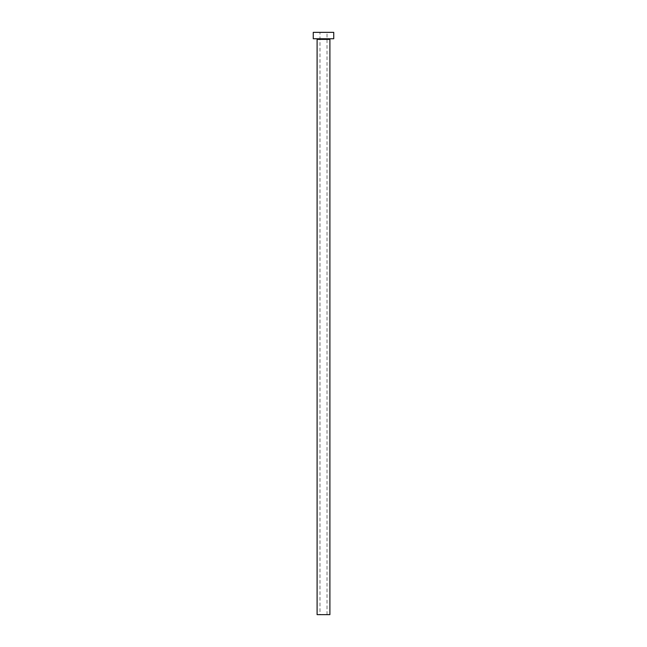 <?xml version="1.0" encoding="UTF-8"?>
<svg xmlns="http://www.w3.org/2000/svg" width="647" height="647" viewBox="0 0 647 647"><rect width="100%" height="100%" fill="white"/><g stroke="black" fill="none" stroke-linecap="round" stroke-linejoin="round"><path stroke-width="0.49" stroke-dasharray="3.23 2.43" d="M319.982 614.65L327.018 614.65L319.982 614.65L319.982 32.35L327.018 32.35L319.982 32.35M327.018 614.65L327.018 32.35M330.536 38.747L316.464 38.747L330.536 38.747M313.261 38.747L333.739 38.747M313.261 32.35L333.739 32.35M317.103 614.65L329.897 614.65M317.103 39.386L329.897 39.386"/><path stroke-width="0.97" d="M329.897 39.386L317.103 39.386L317.103 614.65L329.897 614.65L329.897 39.386A0.639 0.639 0 0 1 330.536 38.747M317.103 39.386A0.639 0.639 0 0 0 316.464 38.747M333.739 38.747L313.261 38.747L313.261 32.35L333.739 32.35L333.739 38.747"/></g></svg>
